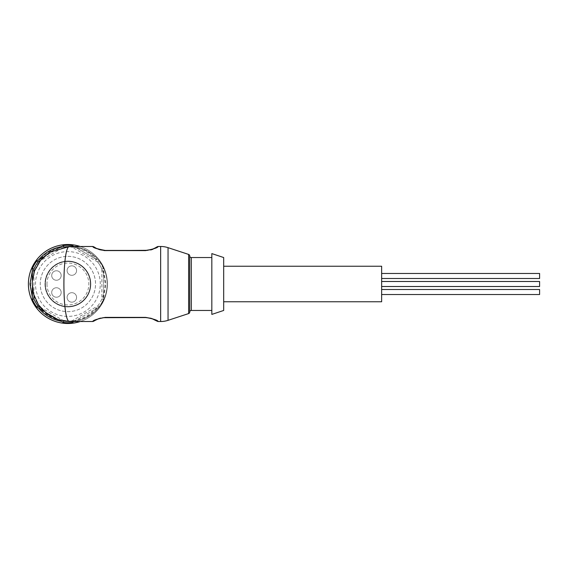 <?xml version="1.0" encoding="UTF-8"?>
<svg xmlns="http://www.w3.org/2000/svg" width="568" height="568" viewBox="0 0 568 568"><rect width="100%" height="100%" fill="white"/><g stroke="black" fill="none" stroke-linecap="round" stroke-linejoin="round"><path stroke-width="0.43" stroke-dasharray="2.84 2.13" d="M189.712 294.977L189.712 273.023M189.712 294.991L189.712 312.038M40.207 307.231L63.886 320.906A37.119 37.119 0 0 0 71.895 320.906L97.852 305.918L98.924 307.125L97.085 308.183C91.043 315.304 83.425 319.699 74.238 321.374L72.399 322.439A38.702 38.702 0 0 1 63.382 322.439L36.856 307.125A38.702 38.702 0 0 1 32.348 299.315L32.348 268.685A38.702 38.702 0 0 1 36.856 260.875L63.382 245.561A38.702 38.702 0 0 1 72.399 245.561L74.238 246.626C83.425 248.301 91.043 252.696 97.085 259.817L73.996 246.484M103.433 268.685A38.702 38.702 0 0 0 98.924 260.875A38.702 38.702 0 0 1 103.433 268.685L105.804 284L103.433 299.315L103.433 268.685L101.849 269.012A37.119 37.119 0 0 0 97.852 262.082L71.895 247.094A37.119 37.119 0 0 0 63.886 247.094L40.207 260.769M107.38 284A39.49 39.49 0 0 1 80.223 321.516A39.49 39.49 0 0 0 80.223 246.484M223.678 266.229L223.678 301.771L223.678 266.229M211.829 257.538L211.829 310.462L211.829 257.538M69.665 321.516C80.642 323.022 106.67 311.768 107.182 284C106.67 256.232 80.642 244.978 69.665 246.484A37.516 37.516 0 0 0 32.149 284A37.516 37.516 0 0 0 69.665 321.516A37.516 37.516 0 0 0 107.182 284A37.516 37.516 0 0 0 69.665 246.484M67.89 261.095A22.905 22.905 0 0 1 90.795 284A22.905 22.905 0 0 1 67.89 306.905A22.905 22.905 0 0 0 90.795 284A22.905 22.905 0 0 0 67.89 261.095A22.905 22.905 0 0 0 44.986 284A22.905 22.905 0 0 0 67.89 306.905A22.905 22.905 0 0 1 44.986 284A22.905 22.905 0 0 1 67.89 261.095M67.89 323.49A39.49 39.49 0 0 0 107.38 284A39.49 39.49 0 0 0 67.89 244.51A39.49 39.49 0 0 0 28.4 284A39.49 39.49 0 0 0 67.89 323.49M67.89 321.119A37.119 37.119 0 0 0 105.009 284A37.119 37.119 0 0 0 67.89 246.881A37.119 37.119 0 0 0 30.771 284A37.119 37.119 0 0 0 67.89 321.119M67.89 256.36A27.64 27.64 0 0 1 95.531 284A27.64 27.64 0 0 1 67.89 311.64A27.64 27.64 0 0 1 40.25 284A27.64 27.64 0 0 1 67.89 256.36A27.64 27.64 0 0 1 95.531 284A27.64 27.64 0 0 1 67.89 311.64A27.64 27.64 0 0 1 40.25 284A27.64 27.64 0 0 1 67.89 256.36M100.273 284A32.383 32.383 0 0 0 67.89 251.617A32.383 32.383 0 0 0 35.507 284A32.383 32.383 0 0 0 67.89 316.383A32.383 32.383 0 0 0 100.273 284M67.89 306.507A22.507 22.507 0 0 0 90.397 284A22.507 22.507 0 0 0 67.89 261.493A22.507 22.507 0 0 0 45.383 284A22.507 22.507 0 0 0 67.89 306.507A22.507 22.507 0 0 0 90.397 284A22.507 22.507 0 0 0 67.89 261.493A22.507 22.507 0 0 0 45.383 284A22.507 22.507 0 0 0 67.89 306.507M46.959 284A20.931 20.931 0 0 0 67.89 304.931A20.931 20.931 0 0 0 88.821 284A20.931 20.931 0 0 0 67.89 263.069A20.931 20.931 0 0 0 46.959 284M56.438 280.251A4.736 4.736 0 0 1 51.702 275.508A4.736 4.736 0 0 1 56.438 270.773A4.736 4.736 0 0 0 51.702 275.508A4.736 4.736 0 0 0 56.438 280.251A4.736 4.736 0 0 0 61.174 275.508A4.736 4.736 0 0 0 56.438 270.773A4.736 4.736 0 0 1 61.174 275.508A4.736 4.736 0 0 1 56.438 280.251M56.438 297.227A4.736 4.736 0 0 1 51.702 292.492A4.736 4.736 0 0 1 56.438 287.749A4.736 4.736 0 0 0 51.702 292.492A4.736 4.736 0 0 0 56.438 297.227A4.736 4.736 0 0 0 61.174 292.492A4.736 4.736 0 0 0 56.438 287.749A4.736 4.736 0 0 1 61.174 292.492A4.736 4.736 0 0 1 56.438 297.227M71.838 302.169A4.736 4.736 0 0 1 67.102 297.426A4.736 4.736 0 0 1 71.838 292.69A4.736 4.736 0 0 0 67.102 297.426A4.736 4.736 0 0 0 71.838 302.169A4.736 4.736 0 0 0 76.581 297.426A4.736 4.736 0 0 0 71.838 292.69A4.736 4.736 0 0 1 76.581 297.426A4.736 4.736 0 0 1 71.838 302.169M71.838 275.31A4.736 4.736 0 0 1 67.102 270.574A4.736 4.736 0 0 1 71.838 265.831A4.736 4.736 0 0 0 67.102 270.574A4.736 4.736 0 0 0 71.838 275.31A4.736 4.736 0 0 0 76.581 270.574A4.736 4.736 0 0 0 71.838 265.831A4.736 4.736 0 0 1 76.581 270.574A4.736 4.736 0 0 1 71.838 275.31M381.639 266.229L381.639 301.771M223.678 310.462L223.678 257.538M211.829 314.409L211.829 253.591M92.847 246.491L95.431 248.117L104.022 250.573M105.208 250.609L145.649 250.609L150.932 249.913M152.991 249.238L158.025 246.484M158.032 321.516C158.195 320.423 154.063 319.046 145.649 317.391L105.208 317.391C96.801 319.038 92.676 320.409 92.847 321.524M155.618 247.733L152.714 249.125M154.957 248.117L151.23 249.629M150.257 249.884L147.907 250.303M105.208 250.431L99.301 249.529L96.184 248.251M94.749 247.442L94.16 247.059M94.657 320.622L98.221 318.84M95.886 319.89L99.627 318.371M100.586 318.115L102.957 317.697M145.649 317.391L105.208 317.391M151.23 318.371L152.054 318.634M156.491 320.813L156.86 321.062M33.931 272.583L33.931 295.417M97.852 305.918A37.119 37.119 0 0 0 101.849 298.988L101.849 269.012M59.221 247.968L43.679 256.935M71.895 247.094L72.093 246.484M97.852 262.082L98.924 260.875M101.849 298.988L103.433 299.315A38.702 38.702 0 0 1 98.924 307.125A38.702 38.702 0 0 0 103.433 299.315M71.895 320.906L72.093 321.516M73.996 321.516L98.924 307.125M43.686 311.065L59.214 320.032M32.348 280.13L32.348 287.855M97.085 259.817L74.238 246.626M103.433 297.192L103.433 270.808M74.238 321.374L97.085 308.183M381.639 281.494L381.639 286.506L381.639 281.494L381.639 286.506L381.639 281.494L539.6 281.494L539.6 286.506L539.6 281.494L539.6 286.506L381.639 286.506M381.639 273.471L381.639 278.483L381.639 273.471M539.6 278.483L539.6 273.471M381.639 289.517L381.639 294.529L381.639 289.517M539.6 294.529L539.6 289.517M188.626 313.579L188.626 254.421M191.295 310.462L191.295 257.538M168.043 320.338L168.043 247.662M160.652 321.516L160.652 246.484M99.301 249.529L104.256 250.41M155.987 320.494L156.86 321.034"/><path stroke-width="0.85" d="M189.712 273.023L189.712 255.962A1.576 1.576 0 0 0 191.295 257.538L211.829 257.538M189.712 294.977L189.712 312.038A1.576 1.576 0 0 1 191.295 310.462L211.829 310.462M189.712 255.962L189.712 294.991M189.712 312.08A1.576 1.576 0 0 1 188.626 313.579L168.043 320.338A23.693 23.693 0 0 1 160.652 321.516L158.032 321.516C158.174 320.409 154.042 319.038 145.649 317.391L105.208 317.391L98.846 318.62L94.657 320.622M189.712 255.919A1.576 1.576 0 0 0 188.626 254.421L168.043 247.662A23.693 23.693 0 0 0 160.652 246.484L160.652 321.516M80.223 246.484A39.49 39.49 0 0 0 28.4 284A39.49 39.49 0 0 0 80.223 321.516A39.49 39.49 0 0 1 67.89 323.49M223.678 301.771L381.639 301.771L381.639 266.229L223.678 266.229M223.678 257.538L223.678 310.462L211.829 314.409L211.829 253.591L223.678 257.538M64.745 321.19L69.665 321.516L57.553 319.507L46.917 313.834L38.447 304.81L33.455 293.798L32.184 282.317L34.499 270.936L40.676 260.187L49.941 252.085L69.665 246.484C61.99 244.929 61.99 323.071 69.665 321.516L92.847 321.516C92.669 320.43 96.794 319.053 105.208 317.391M104.022 250.573L145.649 250.609C154.063 248.954 158.195 247.577 158.032 246.484L160.652 246.484M147.907 250.303L105.208 250.609C96.787 248.954 92.669 247.577 92.847 246.484L69.665 246.484L63.36 247.023M63.886 247.094L63.382 245.561A38.702 38.702 0 0 1 72.399 245.561L71.895 247.094M150.932 249.913L152.991 249.238M92.847 321.516L93.99 321.076M105.208 250.609L105.208 250.431C97.398 248.969 93.585 247.747 93.755 246.775C93.578 247.747 97.391 248.969 105.208 250.431L145.649 250.431L152.054 249.366L155.618 247.733M152.714 249.125L151.564 249.529M151.23 249.629L150.754 249.764M150.733 249.764L150.257 249.884M96.184 248.251L93.983 246.931M98.221 318.84L99.286 318.478M99.627 318.371L100.096 318.243M100.117 318.236L100.586 318.115M102.957 317.697L145.649 317.569L150.733 318.236M150.754 318.236L151.23 318.371M146.608 317.59L152.714 318.875M152.771 318.896L156.491 320.813M156.86 321.062L151.564 318.471L145.649 317.391M40.207 260.769L37.928 262.082A37.119 37.119 0 0 0 33.931 269.012L33.931 272.583M33.931 295.417L33.931 298.988A37.119 37.119 0 0 0 37.928 305.918L40.207 307.231M37.928 262.082L36.856 260.875A38.702 38.702 0 0 0 32.348 268.685L33.931 269.012M63.382 245.561L59.221 247.968M43.679 256.935L36.856 260.875M73.996 246.484L72.399 245.561M71.895 320.906L72.399 322.439L73.996 321.516M63.886 320.906L63.382 322.439A38.702 38.702 0 0 0 72.399 322.439M37.928 305.918L36.856 307.125L43.686 311.065M59.214 320.032L63.382 322.439M33.931 298.988L32.348 299.315A38.702 38.702 0 0 0 36.856 307.125M32.348 268.685L32.348 280.13M32.348 287.855L32.348 299.315M381.639 281.494L539.6 281.494L539.6 286.506L381.639 286.506M381.639 273.471L539.6 273.471L539.6 278.483L381.639 278.483M381.639 289.517L539.6 289.517L539.6 294.529L381.639 294.529M191.295 257.538L191.295 310.462M32.348 297.192L29.976 284L32.348 270.808M38.695 259.817C44.737 252.696 52.355 248.301 61.543 246.626M188.626 254.421L188.626 313.579M168.043 247.662L168.043 320.338M61.543 321.374C52.355 319.699 44.737 315.304 38.695 308.183M152.054 249.359L146.608 250.41M154.475 248.337L156.86 246.966M156.853 246.931L158.025 246.476M96.191 248.237L94.749 247.442M94.174 247.037L92.847 246.491M104.881 250.431C97.866 249.742 99.123 249.253 97.114 248.699M98.846 318.62L104.242 317.59M96.056 319.834L93.968 321.055M154.475 319.663L155.987 320.494M156.853 321.069L158.025 321.524M154.957 319.883L151.564 318.485M40.754 307.913L48.259 314.807M49.941 252.085L40.832 259.988"/></g></svg>
